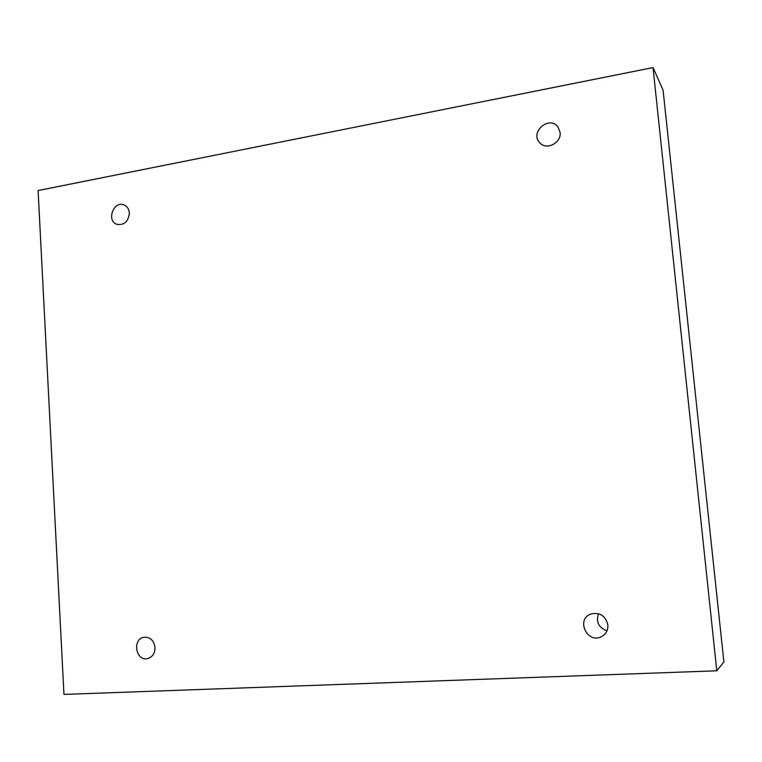 <?xml version="1.0" encoding="UTF-8"?>
<svg xmlns="http://www.w3.org/2000/svg" width="762" height="762" viewBox="0 0 762 762"><rect width="100%" height="100%" fill="white"/><g stroke="black" fill="none" stroke-linecap="round" stroke-linejoin="round"><path stroke-width="1.14" d="M653.024 67.589L38.1 190.548L63.96 694.411L716.785 670.798L723.9 661.987L663.083 90.145L653.024 67.589L716.785 670.798M598.494 613.667C595.798 621.935 598.627 627.65 606.99 630.803M129.35 212.95C128.988 209.102 127.273 206.454 124.206 205.016C113.843 200.187 106.004 220.656 116.805 224.314C124.216 225.409 128.397 221.628 129.35 212.95M560.08 132.34L558.003 126.978C549.592 115.129 529.695 131.807 539.458 142.418C545.83 150.838 561.67 143.161 560.08 132.34M607.866 624.907C605.447 615.572 599.704 611.962 590.617 614.077C575.539 619.697 587.673 644.462 601.723 636.546C606.095 633.994 608.133 630.117 607.866 624.907M155.029 647.471C153.867 640.375 150.19 636.965 143.999 637.251C131.95 638.956 135.769 661.645 147.628 658.597C152.505 657.073 154.972 653.367 155.029 647.471"/></g></svg>
